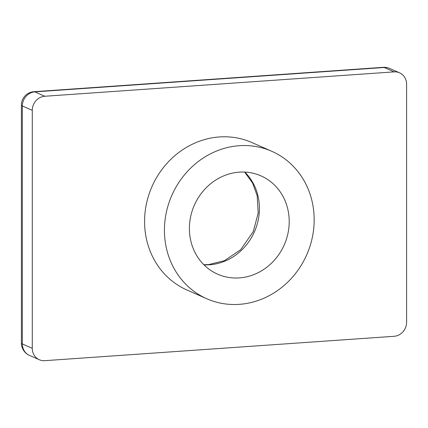 <?xml version="1.0" encoding="UTF-8"?>
<svg xmlns="http://www.w3.org/2000/svg" width="428" height="428" viewBox="0 0 428 428"><rect width="100%" height="100%" fill="white"/><g stroke="black" fill="none" stroke-linecap="round" stroke-linejoin="round"><path stroke-width="0.64" d="M239.3 145.702A80.571 73.702 113.8 0 0 166.315 212.465A80.571 73.702 113.8 0 0 206.81 298.76A80.571 73.702 113.8 0 0 239.3 304.351A80.571 73.702 113.8 0 0 312.29 237.594A80.571 73.702 113.8 0 0 271.796 151.298A80.571 73.702 113.8 0 0 239.3 145.702M271.796 151.298L251.931 142.545A80.571 73.702 113.8 0 0 219.441 136.949A80.571 73.702 113.8 0 0 146.456 203.712A80.571 73.702 113.8 0 0 186.95 290.007L206.81 298.76M239.3 277.911A53.714 49.134 113.8 0 0 287.958 233.404A53.714 49.134 113.8 0 0 260.962 175.876A53.714 49.134 113.8 0 0 239.3 172.147A53.714 49.134 113.8 0 0 190.647 216.654A53.714 49.134 113.8 0 0 217.643 274.182A53.714 49.134 113.8 0 0 239.3 277.911M44.758 360.676A13.429 12.284 -66.2 0 1 39.344 359.745A13.429 12.284 -66.2 0 1 32.282 348.322L32.282 110.349A13.429 12.284 -66.2 0 1 44.758 96.257L394.124 71.877A13.429 12.284 -66.2 0 1 399.538 72.808A13.429 12.284 -66.2 0 1 406.6 84.225L406.6 322.204A13.429 12.284 -66.2 0 1 394.124 336.296L44.758 360.676M244.843 172.083A53.714 49.134 -66.2 0 1 255.607 228.948A53.714 49.134 -66.2 0 1 209.511 264.782A53.714 49.134 -66.2 0 1 203.969 264.841M399.538 72.808L389.608 68.432A13.429 12.284 113.8 0 0 384.194 67.501L34.828 91.881A13.429 12.284 113.8 0 0 22.352 105.973L22.352 343.946L32.282 348.322M44.758 96.257L34.828 91.881A13.429 4.89 -94 0 0 33.892 91.704A13.429 13.429 0 0 0 21.4 105.101L21.4 343.079A13.429 2.354 0 0 0 22.352 343.946A13.429 12.284 113.8 0 0 29.414 355.368L39.344 359.745M21.4 105.101A13.429 2.354 -0 0 0 22.352 105.973L32.282 110.349M389.608 68.432A13.429 13.429 0 0 0 383.258 67.324A13.429 4.89 -94 0 1 384.194 67.501L394.124 71.877M203.814 264.691L208.575 264.606L224.395 260.7L240.67 249.706L253.29 231.553L258.202 213.037L257.18 195.666L252.552 182.975L244.629 172.077M21.4 343.079A13.429 13.429 0 0 0 29.414 355.368M383.258 67.324L33.892 91.704"/></g></svg>
